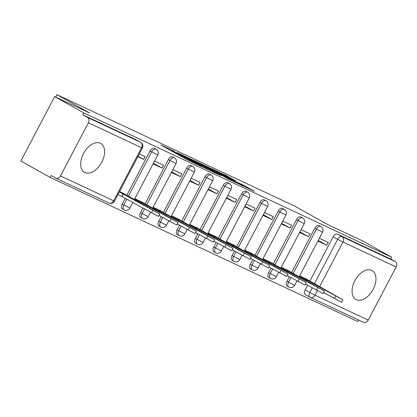 <?xml version="1.0" encoding="UTF-8"?>
<svg xmlns="http://www.w3.org/2000/svg" width="417" height="417" viewBox="0 0 417 417"><rect width="100%" height="100%" fill="white"/><g stroke="black" fill="none" stroke-linecap="round" stroke-linejoin="round"><path stroke-width="0.63" d="M174.603 151.423L160.837 145.012L186.769 159.529L201.885 166.722L174.144 151.72L171.929 150.349L174.603 151.423M371.698 270.378A16.555 10.091 119.2 0 0 355.023 280.417A16.555 10.091 119.2 0 0 355.92 299.469A16.555 10.091 119.2 0 0 356.316 299.672A16.555 10.091 119.2 0 0 372.991 289.638A16.555 10.091 119.2 0 0 372.094 270.581A16.555 10.091 119.2 0 0 371.698 270.378M100.33 143.234A16.555 10.091 119.2 0 0 83.661 153.268A16.555 10.091 119.2 0 0 84.557 172.325A16.555 10.091 119.2 0 0 84.953 172.529A16.555 10.091 119.2 0 0 101.628 162.489A16.555 10.091 119.2 0 0 100.726 143.438A16.555 10.091 119.2 0 0 100.33 143.234M289.356 276.732L286.938 281.339A4.243 2.591 119.2 0 0 287.214 286.145A4.243 2.591 119.2 0 0 287.313 286.198M271.05 268.152L268.626 272.76A4.243 2.591 119.2 0 0 268.902 277.566A4.243 2.591 119.2 0 0 269.001 277.618M252.738 259.572L250.315 264.18A4.243 2.591 119.2 0 0 250.591 268.986A4.243 2.591 119.2 0 0 250.695 269.038M234.427 250.992L232.008 255.605A4.243 2.591 119.2 0 0 232.279 260.406A4.243 2.591 119.2 0 0 232.384 260.458M216.115 242.413L213.697 247.026A4.243 2.591 119.2 0 0 213.973 251.826A4.243 2.591 119.2 0 0 214.072 251.878M197.809 233.833L195.385 238.446A4.243 2.591 119.2 0 0 195.662 243.247A4.243 2.591 119.2 0 0 195.761 243.299M179.498 225.253L177.079 229.866A4.243 2.591 119.2 0 0 177.35 234.667A4.243 2.591 119.2 0 0 177.454 234.719M161.186 216.673L158.768 221.286A4.243 2.591 119.2 0 0 159.039 226.092A4.243 2.591 119.2 0 0 159.143 226.144M142.88 208.099L140.456 212.706A4.243 2.591 119.2 0 0 140.732 217.512A4.243 2.591 119.2 0 0 140.831 217.565M125.246 198.226L122.145 204.127A4.243 2.591 119.2 0 0 122.421 208.933A4.243 2.591 119.2 0 0 122.525 208.985M236.199 181.119L226.045 175.432L212.044 168.901L241.261 185.195L254.568 191.299L243.184 185.033L236.965 182.14L243.867 186.159L241.031 184.867L216.929 171.418L236.199 181.119M60.501 175.927L113.669 200.838L141.572 147.696L88.399 122.786L60.501 175.927A4.243 3.362 -64.9 0 1 55.763 178.127A4.243 3.362 -64.9 0 1 55.591 178.038L51.041 175.494L50.056 177.371L20.85 161.019L54.663 96.614L89.645 113.002L56.915 94.68L294.71 206.097L327.439 224.419L362.415 240.807L391.62 257.153L83.874 112.96L82.889 114.837L87.434 117.385L140.607 142.296A4.243 2.591 -60.8 0 1 140.706 142.348L136.156 139.804A4.243 2.591 -60.8 0 1 136.255 139.862M54.663 96.614L83.874 112.96M192.805 159.992L176.907 152.544L202.839 167.061L219.431 174.937L192.805 159.992L192.503 160.566M194.536 160.67L210.721 168.385L237.346 183.329L228.532 179.096L215.422 171.861L211.158 169.891L221.187 175.693L194.494 160.748M309.972 297.212L305.625 294.777A4.243 2.591 -60.8 0 1 305.52 294.725A4.243 2.591 -60.8 0 1 305.249 289.919L307.668 285.306M309.92 281.016L333.147 236.778L337.697 239.322A4.243 2.591 -60.8 0 1 342.018 236.668L395.186 261.579A4.243 3.362 115.1 0 1 396.15 266.979L368.247 320.12A4.243 3.362 115.1 0 1 363.515 322.32A4.243 3.362 115.1 0 1 363.343 322.237M50.056 177.371L357.807 321.564L358.615 320.027M391.62 257.153L390.635 259.035L395.186 261.579M88.399 122.786A4.243 3.362 -64.9 0 0 87.434 117.385M125.35 194.405L119.585 191.466M137.824 156.724L143.693 159.471L138.043 156.312M143.693 159.471L145.168 156.656L139.304 153.909M143.662 202.985L134.847 198.617M153.086 163.876L161.999 168.051L153.42 163.245M161.999 168.051L163.48 165.236L154.566 161.061M161.973 211.56L153.159 207.192M171.397 172.456L180.311 176.631L171.726 171.825M180.311 176.631L181.791 173.816L172.878 169.636M180.28 220.14L171.47 215.771M189.709 181.035L198.622 185.211L190.037 180.405M198.622 185.211L200.097 182.391L191.184 178.215M198.591 228.719L189.777 224.351M208.02 189.615L216.929 193.79L208.349 188.984M216.929 193.79L218.409 190.97L209.496 186.795M216.903 237.299L208.088 232.931M226.327 198.19L235.24 202.37L226.66 197.564M235.24 202.37L236.72 199.55L227.807 195.375M235.209 245.879L226.4 241.511M244.638 206.769L253.552 210.945L244.967 206.144M253.552 210.945L255.032 208.13L246.119 203.955M253.52 254.459L244.711 250.091M262.95 215.349L271.863 219.524L263.278 214.724M271.863 219.524L273.338 216.71L264.425 212.534M271.832 263.038L263.018 258.67M281.256 223.929L290.169 228.104L281.59 223.298M290.169 228.104L291.65 225.289L282.736 221.114M290.143 271.618L281.329 267.25M299.568 232.509L308.481 236.684L299.896 231.878M308.481 236.684L309.961 233.869L301.048 229.689M291.613 272.437L314.84 228.198L316.451 229.1A4.243 2.591 -60.8 0 1 320.871 226.499L319.26 225.592A4.243 2.591 119.2 0 0 314.84 228.198M273.302 263.862L296.529 219.618L298.145 220.52A4.243 2.591 -60.8 0 1 302.565 217.919L300.949 217.017A4.243 2.591 119.2 0 0 296.529 219.618M254.99 255.282L278.217 211.038L279.833 211.945A4.243 2.591 -60.8 0 1 284.253 209.339L282.637 208.437A4.243 2.591 119.2 0 0 278.217 211.038M236.679 246.702L259.906 202.459L261.522 203.366A4.243 2.591 -60.8 0 1 265.942 200.759L264.326 199.858A4.243 2.591 119.2 0 0 259.906 202.459M218.372 238.123L241.599 193.879L243.21 194.786A4.243 2.591 -60.8 0 1 247.63 192.18L246.02 191.278A4.243 2.591 119.2 0 0 241.599 193.879M200.061 229.543L223.288 185.304L224.904 186.206A4.243 2.591 -60.8 0 1 229.324 183.6L227.708 182.698A4.243 2.591 119.2 0 0 223.288 185.304M181.749 220.963L204.976 176.725L206.592 177.626A4.243 2.591 -60.8 0 1 211.012 175.025L209.397 174.118A4.243 2.591 119.2 0 0 204.976 176.725M163.438 212.383L186.665 168.145L188.281 169.047A4.243 2.591 -60.8 0 1 192.701 166.446L191.09 165.539A4.243 2.591 119.2 0 0 186.665 168.145M145.132 203.804L168.359 159.565L169.969 160.467A4.243 2.591 -60.8 0 1 174.395 157.866L172.779 156.959A4.243 2.591 119.2 0 0 168.359 159.565M126.82 195.229L150.047 150.985L151.663 151.887A4.243 2.591 -60.8 0 1 156.083 149.286L154.467 148.384A4.243 2.591 119.2 0 0 150.047 150.985M56.915 94.68L55.654 97.072M317.879 241.089L326.792 245.264L328.268 242.449L319.359 238.269M308.45 280.193L299.641 275.825M326.792 245.264L318.207 240.458M390.635 259.035L337.468 234.119A4.243 2.591 119.2 0 0 333.147 236.778M82.889 114.837L136.057 139.752A4.243 2.591 -60.8 0 1 136.156 139.804M179.904 153.998L202.865 166.925L207.645 169.172L189.871 159.091L179.904 153.998M207.098 167.102L199.086 163.068L209.542 168.927L213.806 170.897L207.098 167.102M119.325 191.966L159.763 213.994L122.728 192.935M159.763 213.994L158.481 216.433L118.042 194.405M122.108 196.47L123.39 194.03M134.691 198.914L178.075 222.574L141.04 201.515M178.075 222.574L176.792 225.013L159.002 215.453M141.222 203.517L141.702 202.61M153.003 207.494L196.386 231.154L159.351 210.095M196.386 231.154L195.104 233.593L177.308 224.028M159.534 212.097L160.008 211.184M171.314 216.074L214.692 239.733L177.663 218.675M214.692 239.733L213.41 242.173L195.62 232.608M177.84 220.676L178.32 219.764M189.62 224.654L233.004 248.313L195.969 227.255M233.004 248.313L231.722 250.753L213.931 241.188M196.152 229.256L196.631 228.344M207.932 233.233L251.315 256.888L214.281 235.834M251.315 256.888L250.033 259.332L232.238 249.767M214.463 237.836L214.937 236.924M226.243 241.813L269.627 265.467L232.592 244.409M269.627 265.467L268.345 267.912L250.549 258.347M232.769 246.416L233.249 245.504M244.55 250.388L287.933 274.047L250.898 252.989M287.933 274.047L286.651 276.492L268.861 266.927M251.081 254.995L251.56 254.083M262.861 258.967L306.245 282.627L269.21 261.568M306.245 282.627L304.963 285.066L287.172 275.507M269.392 263.57L269.872 262.663M281.173 267.547L324.556 291.207L287.522 270.148M324.556 291.207L323.274 293.646L305.479 284.081M287.704 272.15L288.178 271.243M299.484 276.127L342.863 299.787L305.833 278.728M342.863 299.787L341.586 302.226L323.79 292.661M306.01 280.73L306.49 279.817M288.929 287.099A4.243 2.591 -60.8 0 1 288.825 287.047A4.243 2.591 -60.8 0 1 288.554 282.246L290.972 277.633M286.938 281.339L294.657 285.317L296.94 280.975M270.617 278.52A4.243 2.591 -60.8 0 1 270.518 278.467A4.243 2.591 -60.8 0 1 270.242 273.667L272.661 269.054M268.626 272.76L276.346 276.737L278.629 272.395M252.306 269.94A4.243 2.591 -60.8 0 1 252.207 269.888A4.243 2.591 -60.8 0 1 251.931 265.087L254.354 260.474M250.315 264.18L258.04 268.157L260.317 263.815M234 261.36A4.243 2.591 -60.8 0 1 233.895 261.308A4.243 2.591 -60.8 0 1 233.619 256.507L236.043 251.894M232.008 255.605L239.728 259.577L242.006 255.235M215.688 252.785A4.243 2.591 -60.8 0 1 215.584 252.733A4.243 2.591 -60.8 0 1 215.313 247.927L217.731 243.314M213.697 247.026L221.417 251.003L223.7 246.655M197.377 244.206A4.243 2.591 -60.8 0 1 197.277 244.153A4.243 2.591 -60.8 0 1 197.001 239.348L199.42 234.74M195.385 238.446L203.105 242.423L205.388 238.076M179.065 235.626A4.243 2.591 -60.8 0 1 178.966 235.574A4.243 2.591 -60.8 0 1 178.69 230.768L181.114 226.16M177.079 229.866L184.799 233.843L187.077 229.496M160.759 227.046A4.243 2.591 -60.8 0 1 160.654 226.994A4.243 2.591 -60.8 0 1 160.383 222.188L162.802 217.58M158.768 221.286L166.487 225.263L168.765 220.921M142.447 218.466A4.243 2.591 -60.8 0 1 142.343 218.414A4.243 2.591 -60.8 0 1 142.072 213.613L144.49 209M140.456 212.706L148.176 216.684L150.459 212.342M124.136 209.887A4.243 2.591 -60.8 0 1 124.037 209.834A4.243 2.591 -60.8 0 1 123.76 205.034L126.862 199.128M122.145 204.127L129.864 208.104L132.825 202.469M305.249 289.919L309.8 292.468L312.218 287.855M314.376 283.742L337.697 239.322L342.983 242.068L319.573 286.651M317.42 290.753L315.08 295.21L368.247 320.12M396.15 266.979L342.983 242.068A4.243 3.362 -64.9 0 0 342.018 236.668L337.468 234.119M293.224 273.344L316.451 229.1L322.56 232.175A4.243 4.243 0 0 0 320.871 226.499M274.918 264.764L298.145 220.52L304.248 223.595A4.243 4.243 0 0 0 302.565 217.919M256.606 256.184L279.833 211.945L285.937 215.016A4.243 4.243 0 0 0 284.253 209.339M238.295 247.604L261.522 203.366L267.625 206.436A4.243 4.243 0 0 0 265.942 200.759M219.983 239.024L243.21 194.786L249.319 197.856A4.243 4.243 0 0 0 247.63 192.18M201.677 230.445L224.904 186.206L231.008 189.276A4.243 4.243 0 0 0 229.324 183.6M183.365 221.87L206.592 177.626L212.696 180.702A4.243 4.243 0 0 0 211.012 175.025M165.054 213.29L188.281 169.047L194.385 172.122A4.243 4.243 0 0 0 192.701 166.446M146.742 204.711L169.969 160.467L176.078 163.542A4.243 4.243 0 0 0 174.395 157.866M128.436 196.131L151.663 151.887L157.767 154.962A4.243 4.243 0 0 0 156.083 149.286M136.057 139.752L140.607 142.296A4.243 3.362 -64.9 0 1 141.572 147.696L142.39 148.025A4.243 4.243 0 0 0 140.706 142.348M310.175 297.321A4.243 2.591 -60.8 0 1 310.071 297.269A4.243 2.591 -60.8 0 1 309.8 292.468L315.08 295.21A4.243 3.362 115.1 0 1 310.342 297.41A4.243 3.362 115.1 0 1 310.175 297.321M55.763 178.127L108.931 203.037A4.243 4.243 0 0 0 114.493 201.171L113.669 200.838A4.243 3.362 115.1 0 1 108.931 203.037A4.243 3.362 115.1 0 1 108.764 202.954M173.842 152.294L174.144 151.72M176.005 153.503L176.302 152.93M184.163 158.074L184.601 157.24M187.243 159.789L187.541 159.221M189.448 160.915L189.704 160.43M189.954 159.138L190.215 158.648M207.869 167.53L208.13 167.04M210.418 168.958L210.721 168.385M242.923 185.529L243.184 185.033M245.384 187.124L245.78 186.378M225.785 175.927L226.045 175.432M228.339 177.35L228.636 176.782M121.931 196.386L123.213 193.947M151.46 212.899L152.742 210.46M135.853 200.514L136.239 199.785M141.05 203.423L141.525 202.526M169.771 221.479L171.053 219.04M154.165 209.094L154.551 208.359M159.362 212.003L159.831 211.106M188.083 230.059L189.365 227.619M172.476 217.674L172.862 216.939M177.673 220.583L178.142 219.686M206.389 238.639L207.671 236.199M190.788 226.254L191.168 225.519M195.98 229.162L196.454 228.261M224.7 247.218L225.983 244.779M209.094 234.834L209.48 234.099M214.291 237.742L214.765 236.84M243.012 255.798L244.294 253.354M227.406 243.408L227.791 242.678M232.603 246.317L233.072 245.42M261.323 264.378L262.606 261.933M245.717 251.988L246.103 251.258M250.914 254.896L251.383 254M279.63 272.958L280.912 270.513M264.029 260.568L264.409 259.838M269.22 263.476L269.695 262.58M297.941 281.532L299.224 279.093M282.335 269.147L282.721 268.418M287.532 272.056L288.006 271.159M316.253 290.112L317.535 287.673M300.647 277.727L301.032 276.992M305.843 280.636L306.313 279.739M334.564 298.692L335.841 296.252M287.214 286.145L288.825 287.047A4.243 4.243 0 0 0 294.657 285.317M268.902 277.566L270.518 278.467A4.243 4.243 0 0 0 276.346 276.737M250.591 268.986L252.207 269.888A4.243 4.243 0 0 0 258.04 268.157M232.279 260.406L233.895 261.308A4.243 4.243 0 0 0 239.728 259.577M213.973 251.826L215.584 252.733A4.243 4.243 0 0 0 221.417 251.003M195.662 243.247L197.277 244.153A4.243 4.243 0 0 0 203.105 242.423M177.35 234.667L178.966 235.574A4.243 4.243 0 0 0 184.799 233.843M159.039 226.092L160.654 226.994A4.243 4.243 0 0 0 166.487 225.263M140.732 217.512L142.343 218.414A4.243 4.243 0 0 0 148.176 216.684M122.421 208.933L124.037 209.834A4.243 4.243 0 0 0 129.864 208.104M157.767 154.962L134.305 199.649M176.078 163.542L152.617 208.229M194.385 172.122L170.928 216.804M212.696 180.702L189.235 225.383M231.008 189.276L207.546 233.963M249.319 197.856L225.858 242.543M267.625 206.436L244.169 251.123M285.937 215.016L262.475 259.702M304.248 223.595L280.787 268.282M322.56 232.175L299.098 276.862M305.52 294.725L310.071 297.269A4.243 4.243 0 0 0 310.342 297.41L363.515 322.32M114.493 201.171L142.39 148.025M171.575 151.027L171.929 150.349M184.971 158.523L185.325 157.85"/></g></svg>
